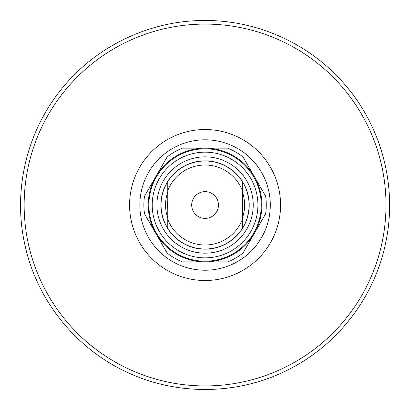 <?xml version="1.0" encoding="UTF-8"?>
<svg xmlns="http://www.w3.org/2000/svg" width="410" height="410" viewBox="0 0 410 410"><rect width="100%" height="100%" fill="white"/><g stroke="black" fill="none" stroke-linecap="round" stroke-linejoin="round"><path stroke-width="0.61" d="M242.361 181.65A44.003 44.003 0 0 1 242.361 228.37A44.003 44.003 0 0 1 167.777 228.37A44.003 44.003 0 0 1 167.777 181.65A44.003 44.003 0 0 1 242.361 181.65L242.361 190.568A39.99 39.99 0 0 0 167.777 190.568L167.777 181.65M167.777 228.37L167.777 219.452A39.99 39.99 0 0 0 242.361 219.452L242.361 228.37M167.777 208.859A37.489 37.489 0 0 1 167.777 201.161M242.361 201.161A37.489 37.489 0 0 1 242.361 208.859M167.157 156.963A61.208 61.208 0 0 1 182.414 148.153L205.072 148.153A56.857 56.857 0 0 1 254.313 233.439A56.857 56.857 0 0 1 155.831 233.439A56.857 56.857 0 0 1 205.072 148.153L227.729 148.153A61.208 61.208 0 0 1 242.981 156.963L265.639 196.205A61.208 61.208 0 0 1 265.639 213.82L242.981 253.062A61.208 61.208 0 0 1 227.729 261.867L182.414 261.867A61.208 61.208 0 0 1 167.157 253.062L144.504 213.82A61.208 61.208 0 0 1 144.504 196.205L167.157 156.963M205.072 139.795A65.221 65.221 0 0 1 261.554 237.621A65.221 65.221 0 0 1 148.589 237.621A65.221 65.221 0 0 1 205.072 139.795M205.072 191.634A13.376 13.376 0 0 1 216.659 211.698A13.376 13.376 0 0 1 193.484 211.698A13.376 13.376 0 0 1 205.072 191.634M167.777 219.452L167.777 190.568M242.361 219.452L242.361 190.568M205.072 160.863A44.147 44.147 0 0 1 243.304 227.084A44.147 44.147 0 0 1 166.839 227.084A44.147 44.147 0 0 1 205.072 160.863M205.072 156.851A48.16 48.16 0 0 1 246.779 229.093A48.16 48.16 0 0 1 163.364 229.093A48.16 48.16 0 0 1 205.072 156.851M205.072 148.825A56.19 56.19 0 0 1 253.734 233.105A56.19 56.19 0 0 1 156.41 233.105A56.19 56.19 0 0 1 205.072 148.825A56.19 56.19 0 0 1 253.734 233.105A56.19 56.19 0 0 1 156.41 233.105A56.19 56.19 0 0 1 205.072 148.825M242.361 191.906A39.529 39.529 0 0 1 242.361 218.115M167.777 218.115A39.529 39.529 0 0 1 167.777 191.906M205.072 129.519A75.491 75.491 0 0 1 270.451 242.756A75.491 75.491 0 0 1 139.692 242.756A75.491 75.491 0 0 1 205.072 129.519M205.072 24.082A180.928 180.928 0 0 1 361.758 295.477A180.928 180.928 0 0 1 48.385 295.477A180.928 180.928 0 0 1 205.072 24.082M205.072 152.166A52.844 52.844 0 0 1 250.833 231.435A52.844 52.844 0 0 1 159.305 231.435A52.844 52.844 0 0 1 205.072 152.166M205.072 20.5C148.897 20.151 93.434 47.324 59.281 91.922C25.809 134.577 12.879 192.413 25.005 245.262C36.92 300.156 75.532 348.356 126.511 371.962C177.192 396.193 238.943 395.225 288.84 369.41C339.044 344.215 376.129 294.831 386.312 239.583C397.182 184.469 380.885 124.901 343.478 82.994C309.109 43.609 257.342 20.239 205.072 20.5"/></g></svg>
